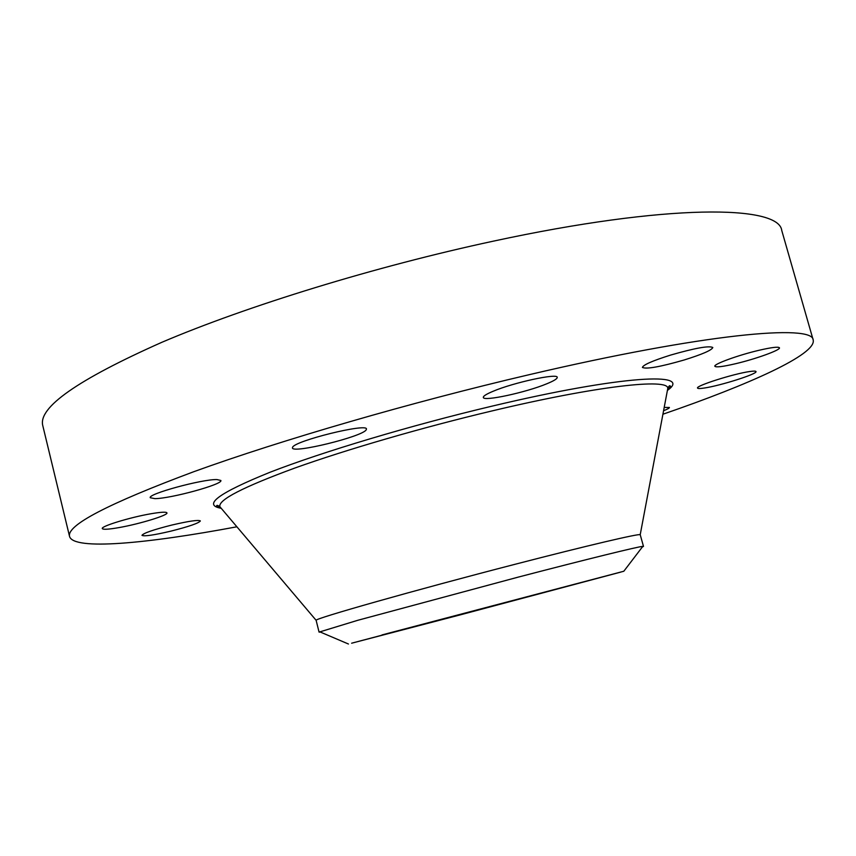 <?xml version="1.0" encoding="UTF-8"?>
<svg xmlns="http://www.w3.org/2000/svg" width="856" height="856" viewBox="0 0 856 856"><rect width="100%" height="100%" fill="white"/><g stroke="black" fill="none" stroke-linecap="round" stroke-linejoin="round"><path stroke-width="1.28" d="M236.887 526.793C146.815 543.667 73.691 550.601 69.571 536.509L42.8 425.71C37.878 407.584 77.532 379.797 161.773 342.336C246.582 306.148 375.634 266.387 493.195 241.189C668.012 203.428 779.024 205.023 781.753 230.478L813.2 340.035C816.571 354.33 749.578 384.419 662.918 414.229M69.571 536.509C66.319 525.413 107.803 503.777 194.034 471.613C280.736 440.209 411.362 402.192 529.254 374.671C704.627 333.54 813.211 323.921 813.2 340.035M320.358 632.07L319.063 632.113L316.132 620.322C313.542 618.909 414.582 590.223 514.959 564.307C587.976 545.4 639.357 533.395 640.213 534.7L643.487 546.395L642.342 546.995M319.063 632.113L357.722 620.311L518.361 577.083C587.783 558.979 638.212 546.61 642.824 546.353L643.487 546.395M382.011 634.927L623.81 571.252L382.011 634.927M460.154 614.897L351.623 643.209L620.654 572.129L460.154 614.897M492.949 391.342C513.375 382.568 557.887 372.949 557.224 377.357C557.374 378.737 553.875 380.888 546.738 383.809C526.001 392.465 483.244 401.71 483.33 397.43C483.126 396.157 486.326 394.124 492.949 391.342M670.612 355.08C694.997 348.071 709.057 345.546 712.813 347.493C711.86 350.158 702.305 354.32 684.147 359.991C660.244 366.86 646.333 369.343 642.417 367.438C643.091 364.913 652.486 360.804 670.612 355.08M170.772 531.169C153.695 535.171 144.097 536.562 141.968 535.342C143.423 533.149 153.363 529.725 171.778 525.06C188.951 521.069 198.485 519.688 200.368 520.94C198.795 523.166 188.93 526.568 170.772 531.169M759.047 350.275C771.663 347.365 778.457 346.541 779.452 347.804C780.768 349.986 755.677 359.017 735.507 363.736C722.849 366.689 715.969 367.534 714.856 366.272C713.294 364.239 738.311 355.112 759.047 350.275M118.963 527.596C108.626 529.404 103.073 529.725 102.303 528.58C100.58 526.354 130.476 517.217 151.041 513.739C161.014 512.038 166.321 511.749 166.952 512.883C168.375 515.194 139.442 524.033 118.963 527.596M749.61 371.547C753.644 370.958 755.773 370.958 755.998 371.558C757.763 373.837 720.378 385.703 704.392 388.014C700.101 388.678 697.811 388.699 697.554 388.068C695.329 385.96 733.656 373.74 749.61 371.547M154.904 498.641L150.281 497.743C147.232 494.105 202.112 479.125 216.921 479.563L220.848 480.473C223.33 484.207 171.093 498.577 154.904 498.641M664.202 407.424L669.413 407.467C669.488 408.077 667.541 409.168 663.571 410.741M292.581 447.303C294.518 440.861 367.374 422.896 366.454 429.038L366.133 429.947C361.885 436.785 292.377 453.808 292.442 447.934L292.581 447.303M221.19 508.261L219.885 506.72C217.916 500 242.933 487.096 294.935 468.007C346.637 449.486 422.393 427.454 491.922 410.955C597.435 385.778 668.622 378.074 667.787 388.378L667.413 390.357M221.223 508.293C202.241 505.104 218.548 493.077 270.111 472.223C322.402 451.872 410.966 425.325 492.2 406.108C622.205 375.163 694.056 371.75 667.402 390.411M316.132 620.322L219.885 506.72C217.702 505.233 216.6 504.997 216.589 506.003C216.065 506.431 217.531 507.105 220.987 508.015M667.466 390.047C670.045 387.522 670.976 386.216 670.291 386.131C669.831 385.147 668.996 385.895 667.787 388.378L640.213 534.7M623.81 571.252L642.824 546.353M348.445 644.012L319.62 631.749"/></g></svg>
